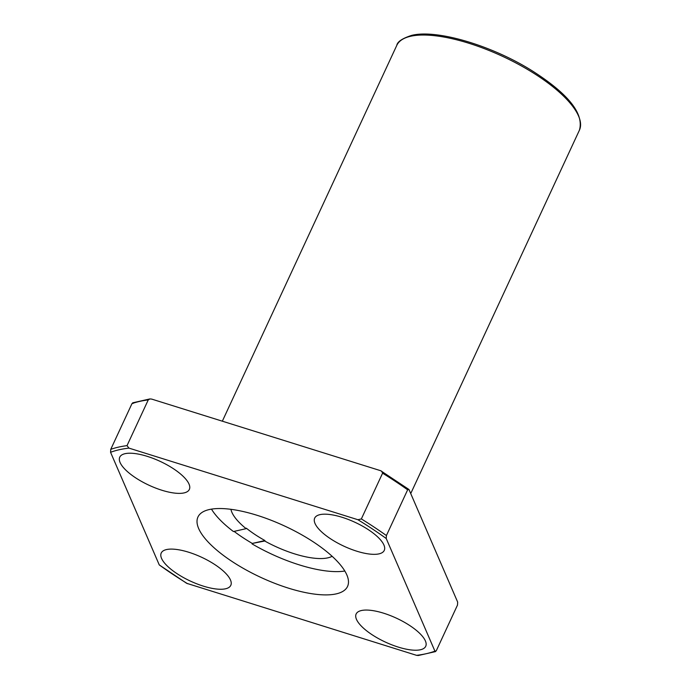 <?xml version="1.0" encoding="UTF-8"?>
<svg xmlns="http://www.w3.org/2000/svg" width="690" height="690" viewBox="0 0 690 690"><rect width="100%" height="100%" fill="white"/><g stroke="black" fill="none" stroke-linecap="round" stroke-linejoin="round"><path stroke-width="1.03" d="M361.353 518.932A201.359 69.138 24.9 0 1 386.409 535.552L407.643 489.814L408.972 489.495L380.673 470.709L151.697 399.096L149.92 398.923L148.255 399.898L127.02 445.636L128.944 448.112L357.92 519.725L361.353 518.932L382.588 473.185L381.587 471.123M386.409 535.552L386.219 538.502L434.924 651.144L435.597 651.584L418.321 655.5L416.544 655.327L186.654 583.3L159.269 564.929L110.564 452.295L110.754 449.337L131.988 403.598L133.317 403.279M416.544 655.327A199.436 68.474 24.9 0 0 434.924 651.144L436.253 650.825L457.487 605.087L457.677 602.129L408.972 489.495M211.476 509.134A82.464 28.316 24.9 0 0 233.444 531.542L246.114 528.661A57.529 19.751 24.9 0 1 230.917 509.315M332.132 556.295A57.529 19.751 24.9 0 1 264.727 541.012L264.943 540.546A57.529 19.751 24.9 0 1 246.33 528.195L246.114 528.661M264.727 541.012L252.281 543.435A82.464 28.316 24.9 0 1 234.091 531.404M264.943 540.546L252.281 543.435M225.561 588.786A38.355 13.17 -155.1 0 0 230.805 585.327A38.355 13.17 -155.1 0 0 201.558 557.235A38.355 13.17 -155.1 0 0 161.227 553.026A38.355 13.17 -155.1 0 0 183.376 577.513A38.355 13.17 -155.1 0 0 225.561 588.786M379.026 553.863A38.355 13.17 -155.1 0 0 384.261 550.404A38.355 13.17 -155.1 0 0 362.112 525.918A38.355 13.17 -155.1 0 0 319.927 514.654A38.355 13.17 -155.1 0 0 314.692 518.104A38.355 13.17 -155.1 0 0 336.841 542.59A38.355 13.17 -155.1 0 0 379.026 553.863M420.477 649.747A38.355 13.17 -155.1 0 0 425.721 646.289A38.355 13.17 -155.1 0 0 396.474 618.197A38.355 13.17 -155.1 0 0 356.144 613.988A38.355 13.17 -155.1 0 0 378.293 638.474A38.355 13.17 -155.1 0 0 420.477 649.747M125.011 453.692A38.355 13.17 24.9 0 1 167.196 464.957A38.355 13.17 24.9 0 1 189.345 489.443A38.355 13.17 24.9 0 1 149.014 485.243A38.355 13.17 24.9 0 1 119.767 457.142A38.355 13.17 24.9 0 1 125.011 453.692M209.217 509.565A82.464 28.316 24.9 0 1 299.917 533.793A82.464 28.316 24.9 0 1 347.544 586.44A82.464 28.316 24.9 0 1 260.829 577.401A82.464 28.316 24.9 0 1 197.952 517A82.464 28.316 24.9 0 1 209.217 509.565M344.819 571.027A82.464 28.316 24.9 0 1 252.066 543.901M187.577 583.714A199.436 68.474 24.9 0 1 159.269 564.929M110.754 449.337A201.359 69.138 24.9 0 1 127.02 445.636M110.564 452.295A199.436 68.474 24.9 0 1 128.944 448.112M357.92 519.725A199.436 68.474 24.9 0 1 386.219 538.502M382.588 473.185A201.359 69.138 24.9 0 1 407.643 489.814M131.988 403.598A201.359 69.138 24.9 0 1 148.255 399.898M410.55 36.285A100.68 34.569 24.9 0 1 521.286 65.869A100.68 34.569 24.9 0 1 579.436 130.143C584.12 113.634 568.336 93.849 532.093 70.768C491.832 45.454 436.451 29.015 411.602 35.397C402.313 38.416 397.38 41.736 396.793 45.359A100.68 34.569 24.9 0 1 410.55 36.285M149.92 398.923L132.644 402.839M396.793 45.359L222.335 421.193M579.436 130.143L410.731 493.566"/></g></svg>
